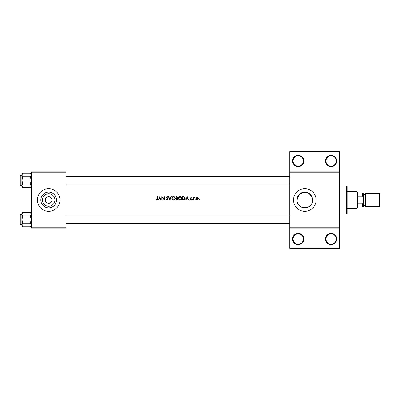<?xml version="1.0" encoding="UTF-8"?>
<svg xmlns="http://www.w3.org/2000/svg" width="400" height="400" viewBox="0 0 400 400"><rect width="100%" height="100%" fill="white"/><g stroke="black" fill="none" stroke-linecap="round" stroke-linejoin="round"><path stroke-width="0.6" d="M303.865 239.01A5.64 5.64 0 0 1 298.225 244.65A5.64 5.64 0 0 1 292.585 239.01A5.64 5.64 0 0 1 298.225 233.37A5.64 5.64 0 0 1 303.865 239.01M293.055 239.01A5.17 5.17 0 0 0 298.225 244.18A5.17 5.17 0 0 0 303.395 239.01A5.17 5.17 0 0 0 298.225 233.84A5.17 5.17 0 0 0 293.055 239.01M336.76 239.01A5.64 5.64 0 0 1 331.125 244.65A5.64 5.64 0 0 1 325.485 239.01A5.64 5.64 0 0 1 331.125 233.37A5.64 5.64 0 0 1 336.76 239.01M325.955 239.01A5.17 5.17 0 0 0 331.125 244.18A5.17 5.17 0 0 0 336.29 239.01A5.17 5.17 0 0 0 331.125 233.84A5.17 5.17 0 0 0 325.955 239.01M303.865 160.99A5.64 5.64 0 0 1 298.225 166.63A5.64 5.64 0 0 1 292.585 160.99A5.64 5.64 0 0 1 298.225 155.35A5.64 5.64 0 0 1 303.865 160.99M293.055 160.99A5.17 5.17 0 0 0 298.225 166.16A5.17 5.17 0 0 0 303.395 160.99A5.17 5.17 0 0 0 298.225 155.82A5.17 5.17 0 0 0 293.055 160.99M336.76 160.99A5.64 5.64 0 0 1 331.125 166.63A5.64 5.64 0 0 1 325.485 160.99A5.64 5.64 0 0 1 331.125 155.35A5.64 5.64 0 0 1 336.76 160.99M325.955 160.99A5.17 5.17 0 0 0 331.125 166.16A5.17 5.17 0 0 0 336.29 160.99A5.17 5.17 0 0 0 331.125 155.82A5.17 5.17 0 0 0 325.955 160.99M54.91 200A6.24 6.24 0 0 1 48.67 206.24A6.24 6.24 0 0 1 42.425 200A6.24 6.24 0 0 1 48.67 193.76A6.24 6.24 0 0 1 54.91 200M45.38 200A3.29 3.29 0 0 0 48.67 203.29A3.29 3.29 0 0 0 51.96 200A3.29 3.29 0 0 0 48.67 196.71A3.29 3.29 0 0 0 45.38 200M40.84 200A7.83 7.83 0 0 0 48.67 207.83A7.83 7.83 0 0 0 56.5 200A7.83 7.83 0 0 0 48.67 192.17A7.83 7.83 0 0 0 40.84 200M37.39 200A11.28 11.28 0 0 0 48.67 211.28A11.28 11.28 0 0 0 59.95 200A11.28 11.28 0 0 0 48.67 188.72A11.28 11.28 0 0 0 37.39 200M312.605 200.665L312.605 199.335L312.605 200.665C312.295 210.325 296.47 209.71 296.975 200A7.83 7.83 0 0 0 304.805 207.83A7.83 7.83 0 0 0 312.635 200A7.83 7.83 0 0 0 304.805 192.17A7.83 7.83 0 0 0 296.975 200L298.91 194.845L303.725 192.245L309.11 193.46L312.33 197.845M293.525 200A11.28 11.28 0 0 0 304.805 211.28A11.28 11.28 0 0 0 316.085 200A11.28 11.28 0 0 0 304.805 188.72A11.28 11.28 0 0 0 293.525 200M157.295 199.945L156.04 199.705L157.21 200L157.605 198.93L157.605 196.71L157.31 196.71L157.31 198.9L156.85 199.745L156.215 199.45L156.04 199.705L156.215 199.45L156.85 199.745L157.31 198.9M159.755 196.71L158.195 200L158.515 200L159.015 198.945L160.505 198.945L160.995 200L161.315 200L159.755 196.71M161.82 196.71L161.82 200L162.115 200L162.115 197.415L164.35 200L164.35 196.71L164.055 196.71L164.055 199.3L161.82 196.71M166.125 199.365L167.125 200.085L168.065 199.195L166.63 197.38L167.11 196.965L167.755 197.385L168.02 197.185L167.145 196.625L166.335 197.395L167.77 199.19L167.125 199.745L166.53 199.4M168.485 196.71L169.92 200L171.31 196.71L170.995 196.71L169.9 199.305L168.8 196.71L168.485 196.71M171.775 198.37L172.95 200L173.51 200.085L174.06 200L175.235 198.355C175.14 197.29 174.555 196.715 173.485 196.625C172.435 196.73 171.865 197.315 171.775 198.37L171.805 198.03M175.91 196.71L175.91 200L176.795 200L177.85 199.065L177.215 198.225L177.595 197.525L176.55 196.71L175.91 196.71M178.355 198.37L179.53 200L180.09 200.085L180.64 200L181.815 198.355C181.72 197.29 181.135 196.715 180.06 196.625C179.015 196.73 178.445 197.315 178.355 198.37L178.385 198.03M182.485 196.71L182.485 200L183.505 200C184.565 199.99 185.125 199.455 185.185 198.395L184.195 196.83L182.485 196.71M187.17 196.71L185.61 200L185.93 200L186.43 198.945L187.92 198.945L188.41 200L188.73 200L187.17 196.71M190.895 200.04L190.205 199.715L191.15 200L191.6 199.35L190.63 198.175L191.555 197.895L190.94 197.555L190.33 198.185L191.22 199.13L190.88 199.745L190.205 199.715L191.3 199.36L190.44 198.555M192.23 199.77L192.65 200L192.505 199.495L192.23 199.77L192.505 199.495L192.78 199.77L192.505 200.04L192.23 199.77L192.505 200.04M193.37 197.595L193.37 200L193.665 200L193.715 198.365L194.51 197.635L193.665 197.95L193.37 197.595M194.845 199.77L195.265 200L195.12 199.495L194.845 199.77L195.12 199.495L195.395 199.77L195.12 200.04L194.845 199.77L195.12 200.04M195.985 198.805L197.23 200.04L198.475 198.805L198.145 197.95L197.23 197.555L196.315 197.95L195.985 198.805L196.725 197.65M199.105 199.77L199.525 200L199.38 199.495L199.105 199.77L199.38 199.495L199.655 199.77L199.38 200.04L199.105 199.77L199.38 200.04M339.58 172.27L289.765 172.27L289.765 171.8L339.58 171.8L339.58 228.2L289.765 228.2L289.765 227.73L339.58 227.73M66.055 228.2L31.28 228.2L31.28 227.73L66.055 227.73L66.055 228.2M66.055 172.27L31.28 172.27L31.28 171.8L66.055 171.8L66.055 227.73M31.28 172.27L31.28 227.73M289.765 172.27L289.765 227.73M339.58 228.2L339.58 248.405L289.765 248.405L289.765 228.2M289.765 171.8L289.765 151.595L339.58 151.595L339.58 171.8M157.605 198.93L157.435 199.805M186.59 198.61L187.185 197.35L187.765 198.61L186.59 198.61L187.765 198.61M191.555 197.895L191.12 197.585M190.94 197.85L190.63 198.175L190.94 197.85L191.355 198.1L190.94 197.85L190.71 198.39L191.6 199.35M191.055 198.64L191.485 198.975M191.22 199.13L190.855 198.885M192.505 199.495L192.78 199.77L192.505 199.495M194.25 197.555L193.665 197.95L194.51 197.635M194.195 197.85L193.715 198.365L193.665 199.19M199.38 199.495L199.655 199.77L199.38 199.495M196.975 197.575L197.23 197.555M197.76 199.935L197.405 200.03M198.16 198.99L197.23 197.85L198.175 198.805L198.11 198.44M198.175 198.805L197.415 199.73M197.045 199.73L196.295 198.995M196.35 198.44L196.28 198.805L197.23 197.85L196.46 198.245M195.12 199.495L195.395 199.77L195.12 199.495M185.165 198.695L185.08 199.05M184.235 199.905L183.85 199.985M184.215 197.215L184.89 198.395L184.1 199.58L182.785 199.665L182.785 197.05L183.79 197.09M183.45 197.06L183.015 197.05M182.785 199.665L184.1 199.58L184.88 198.19M184.81 197.885L184.68 197.62M183.88 199.625L184.28 199.505M178.55 197.555L178.84 197.14M178.845 197.135L179.26 196.825M180.71 196.735L181.305 197.12M181.815 198.355C181.72 199.41 181.145 199.985 180.09 200.085M179 199.71L178.375 198.635M180.355 196.99L181.49 198.075M181.46 197.955L181.22 197.495M181.49 198.63L181.515 198.355C181.435 199.22 180.95 199.68 180.075 199.745L180.355 199.725M181.28 199.14L181.47 198.73M179.8 199.725L178.65 198.37L178.89 199.145M178.89 197.575L178.65 198.37L179.795 196.99M177.595 197.525L177.215 198.225M177.09 197.95L177.3 197.53L176.205 198.1L176.205 197.05L177.285 197.415M177.3 197.53L176.755 197.055M176.205 198.1L176.635 198.095M177.035 199.63L177.555 199.065L177.015 198.48L177.555 199.065L176.205 199.665L176.205 198.44L177.015 198.48L176.4 198.44M177.555 199.065L177.495 198.815M176.205 199.665L176.87 199.655M171.97 197.555L172.265 197.14M172.265 197.135L172.68 196.825M174.13 196.735L174.46 196.905M174.465 196.905L174.725 197.12M175.235 198.355C175.14 199.41 174.565 199.985 173.51 200.085M172.42 199.71L171.795 198.635M173.775 196.99L174.91 198.075M174.885 197.955L174.64 197.495M174.91 198.63L174.94 198.355C174.855 199.22 174.375 199.68 173.495 199.745L173.775 199.725M173.225 199.725L172.07 198.37L172.31 199.145M172.08 198.175L173.215 196.99M166.4 199.2L167.005 199.735M167.755 199.305L166.335 197.395M167.77 199.19L167.65 198.865M167.235 198.475L166.515 197.895M166.35 197.24L166.99 196.64M167.145 196.625L168.02 197.185M166.63 197.38L166.845 197.805L166.63 197.38L167.11 196.965L167.68 197.295M167.29 198.13L168.065 199.195M168.055 199.325L167.44 200.035M159.175 198.61L159.77 197.35L160.35 198.61L159.175 198.61L160.35 198.61M346.63 214.1L346.63 185.9L347.1 186.37L347.1 213.63L346.63 214.1L339.58 214.1M346.63 185.9L339.58 185.9M21.88 214.43L20.28 214.43L20.28 224.77A0.28 0.28 0 0 1 20 224.485L20 214.71A0.28 0.28 0 0 1 20.28 214.43A0.28 0.28 0 0 0 20 214.71L20 215.37M31.28 214.225L30.32 216.015L22.84 216.015L21.88 214.225L22.84 212.435L30.32 212.435L31.28 214.225M20 224.485L20 223.83M21.88 175.23L20.28 175.23L20.28 185.57A0.28 0.28 0 0 1 20 185.29L20 175.515A0.28 0.28 0 0 1 20.28 175.23A0.28 0.28 0 0 0 20 175.515L20 176.17M31.28 175.03L30.32 176.82L22.84 176.82L21.88 175.03L22.84 173.24L30.32 173.24L31.28 175.03M22.84 173.24L21.88 174.2L21.88 186.605L22.84 187.565L21.88 185.775L22.84 183.985L21.88 180.4L22.84 176.82M20 185.29L20 184.63M31.28 174.2L30.32 173.24M20.28 185.57L21.88 185.57M30.32 176.82L31.28 180.4L30.32 183.985L31.28 185.775L30.32 187.565L22.84 187.565M30.32 183.985L22.84 183.985M31.01 186.7L31.26 186.02M22.15 174.105L21.9 174.785M31.28 213.395L30.32 212.435M21.9 225.215L21.88 225.8L22.84 226.76L21.88 224.97L22.84 223.18L21.88 219.6L22.84 216.015M20.28 224.77L21.88 224.77M30.32 216.015L31.28 219.6L30.32 223.18L31.28 224.97L30.32 226.76L22.84 226.76M30.32 223.18L22.84 223.18M31.01 225.895L31.26 225.215M22.15 213.3L21.9 213.98M22.84 212.435L21.88 213.395L21.88 224.97M356.97 208.46L356.97 191.54L357.44 192.01L357.44 207.99L356.97 208.46L347.1 208.46M356.97 191.54L347.1 191.54M363.08 207.05L362.61 207.05L362.61 203.76L363.08 202.615L363.08 207.05M357.44 207.05L362.61 207.05M357.44 192.95L363.08 192.95L363.08 202.615M357.44 203.76L362.61 203.76M363.08 197.385L362.61 196.24L362.61 192.95M357.44 196.24L362.61 196.24M380 194.17L380 205.83L379.25 206.58L379.25 193.42L380 194.17M363.08 193.42L363.55 193.89L363.55 206.11L363.08 206.58M363.55 205.64L364.96 205.64A0.47 0.47 0 0 1 365.43 206.11M363.55 194.36L364.96 194.36A0.47 0.47 0 0 0 365.43 193.89M379.25 206.58L365.43 206.58L365.43 193.42L379.25 193.42M364.96 205.64L364.96 194.36M66.055 215.84L289.765 215.84M66.055 223.36L289.765 223.36M289.765 184.16L66.055 184.16M289.765 176.64L66.055 176.64M31.28 186.605L30.32 187.565M31.28 225.8L30.32 226.76"/></g></svg>
